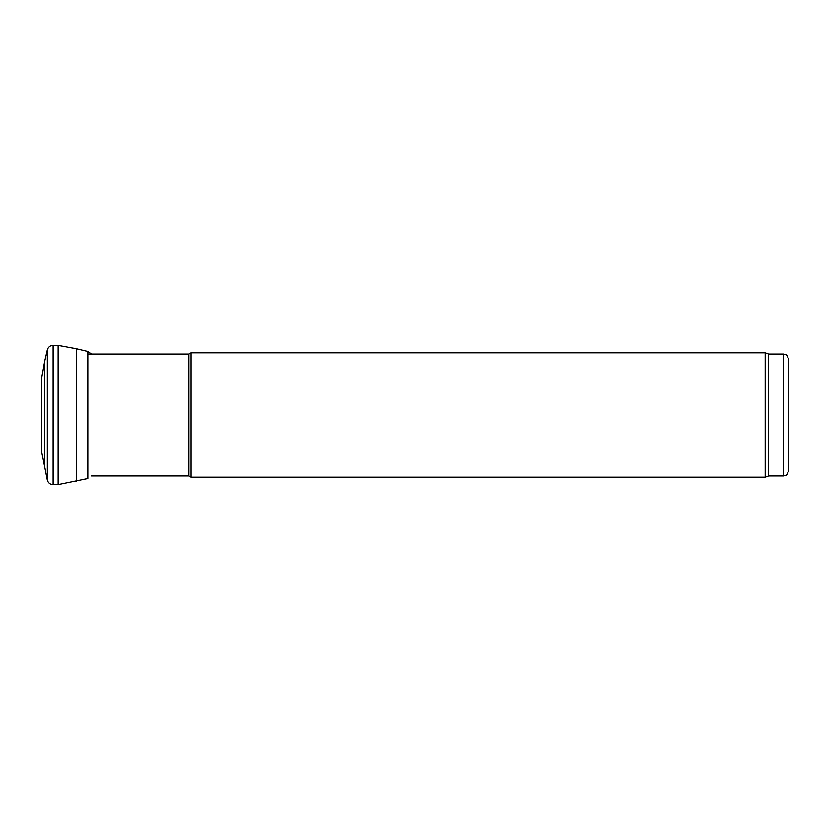 <?xml version="1.0" encoding="UTF-8"?>
<svg xmlns="http://www.w3.org/2000/svg" width="830" height="830" viewBox="0 0 830 830"><rect width="100%" height="100%" fill="white"/><g stroke="black" fill="none" stroke-linecap="round" stroke-linejoin="round"><path stroke-width="1.25" d="M91.528 476.005L188.742 476.005L188.742 353.995L87.907 353.995M188.742 476.005L190.9 477.25L190.9 352.75L188.742 353.995M768.58 476.005L768.58 353.995L783.52 353.995L783.52 476.005L768.58 476.005L765.156 477.25L765.156 352.75L190.9 352.75M783.52 476.005C785.035 474.936 785.948 478.049 788.5 471.025L788.5 358.975C785.948 351.951 785.035 355.064 783.52 353.995M44.706 468.68L44.706 361.32L41.5 379.289L41.5 450.711L47.372 480.165C48.244 483.029 50.174 484.554 53.162 484.72L58.183 484.679L87.907 478.588L87.907 351.412L91.559 353.995M44.706 361.32L47.372 349.835C48.244 346.971 50.174 345.446 53.162 345.28L58.183 345.322L58.183 484.679M58.183 345.322L76.37 348.673L76.37 481.327M47.372 349.835L47.372 480.165M53.162 345.28L53.162 484.72M765.156 477.25L190.9 477.25M768.58 353.995L765.156 352.75M76.37 348.673L87.907 351.412"/></g></svg>
